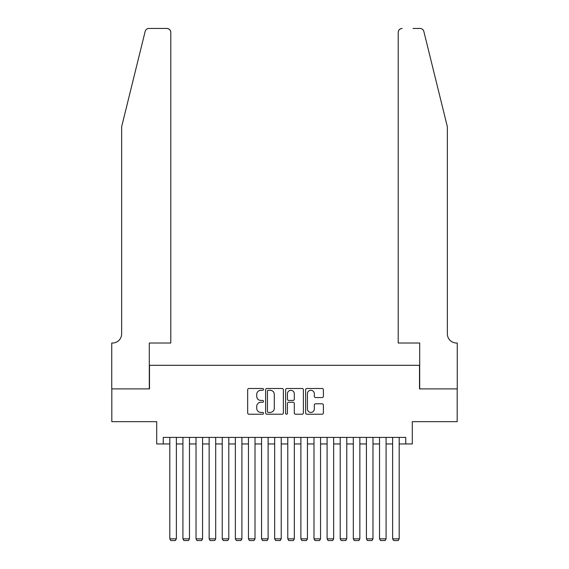 <?xml version="1.0" encoding="UTF-8"?>
<svg xmlns="http://www.w3.org/2000/svg" width="569" height="569" viewBox="0 0 569 569"><rect width="100%" height="100%" fill="white"/><g stroke="black" fill="none" stroke-linecap="round" stroke-linejoin="round"><path stroke-width="0.85" d="M263.532 389.388A0.903 0.903 0 0 0 262.629 388.485L248.959 388.485A1.287 1.287 0 0 0 247.671 389.772L247.671 412.93A1.287 1.287 0 0 0 248.959 414.218L262.629 414.218A0.903 0.903 0 0 0 263.532 413.314A0.903 0.903 0 0 0 262.629 412.418L260.858 412.418A4.118 4.118 0 0 1 256.74 408.3L256.74 406.366A4.118 4.118 0 0 1 260.858 402.255L262.629 402.255A0.903 0.903 0 0 0 263.532 401.351A0.903 0.903 0 0 0 262.629 400.448L260.858 400.448A4.118 4.118 0 0 1 256.74 396.337L256.74 394.402A4.118 4.118 0 0 1 260.858 390.284L262.629 390.284A0.903 0.903 0 0 0 263.532 389.388M322.097 397.553A1.287 1.287 0 0 0 323.384 396.266L323.384 389.772A1.287 1.287 0 0 0 322.097 388.485L306.919 388.485A1.287 1.287 0 0 0 305.631 389.772L305.631 412.93A1.287 1.287 0 0 0 306.919 414.218L322.097 414.218A1.287 1.287 0 0 0 323.384 412.93L323.384 405.085A1.287 1.287 0 0 0 322.097 403.798L315.603 403.798A1.287 1.287 0 0 0 314.316 405.085L314.316 408.976A3.442 3.442 0 0 1 310.873 412.418A3.442 3.442 0 0 1 307.431 408.976L307.431 393.727A3.442 3.442 0 0 1 310.873 390.284A3.442 3.442 0 0 1 314.316 393.727L314.316 396.266A1.287 1.287 0 0 0 315.603 397.553L322.097 397.553M163.26 443.948L163.26 437.397L405.74 437.397L405.74 443.948L412.297 443.948L412.297 421.665L457.184 421.665L457.184 388.897L419.502 388.897L419.502 365.305L149.498 365.305L149.498 388.897L111.816 388.897L111.816 421.665L156.703 421.665L156.703 443.948L169.811 443.948M283.376 389.772A1.287 1.287 0 0 0 282.089 388.485L266.904 388.485A1.287 1.287 0 0 0 265.616 389.772L265.616 412.93A1.287 1.287 0 0 0 266.904 414.218L282.089 414.218A1.287 1.287 0 0 0 283.376 412.93L283.376 389.772M286.911 388.485L302.096 388.485A1.287 1.287 0 0 1 303.384 389.772L303.384 412.93A1.287 1.287 0 0 1 302.096 414.218L295.596 414.218A1.287 1.287 0 0 1 294.308 412.93L294.308 403.535A1.287 1.287 0 0 0 293.021 402.255L288.711 402.255A1.287 1.287 0 0 0 287.43 403.535L287.43 413.314A0.903 0.903 0 0 1 286.527 414.218A0.903 0.903 0 0 1 285.624 413.314L285.624 389.772A1.287 1.287 0 0 1 286.911 388.485M176.369 443.948L182.919 443.948M189.47 443.948L196.028 443.948M202.578 443.948L209.136 443.948M215.687 443.948L222.237 443.948M228.795 443.948L235.346 443.948M241.903 443.948L248.454 443.948M255.012 443.948L261.562 443.948M268.113 443.948L274.671 443.948M281.221 443.948L287.779 443.948M294.329 443.948L300.887 443.948M307.438 443.948L313.988 443.948M320.546 443.948L327.097 443.948M333.654 443.948L340.205 443.948M346.763 443.948L353.313 443.948M359.864 443.948L366.422 443.948M372.972 443.948L379.53 443.948M386.081 443.948L392.631 443.948M399.189 443.948L405.74 443.948M268.319 390.284A0.903 0.903 0 0 0 267.423 391.188L267.423 411.515A0.903 0.903 0 0 0 268.319 412.418L270.19 412.418A4.118 4.118 0 0 0 274.301 408.3L274.301 394.402A4.118 4.118 0 0 0 270.19 390.284L268.319 390.284M294.308 393.791A3.442 3.442 0 0 0 290.866 390.348A3.442 3.442 0 0 0 287.43 393.791L287.43 399.161A1.287 1.287 0 0 0 288.711 400.448L293.021 400.448A1.287 1.287 0 0 0 294.308 399.161L294.308 393.791M176.369 437.397L176.369 538.843L169.811 538.843L169.811 437.397M176.369 538.843L175.38 540.55L170.792 540.55L169.811 538.843M145.152 31.437C146.155 29.282 146.155 29.282 145.152 31.437L121.645 126.752L121.645 333.847A9.175 9.175 0 0 1 112.47 343.022L111.744 343.022L111.744 388.897L149.298 388.897L149.298 343.022L170.792 343.022L170.792 32.383A3.933 3.933 0 0 0 166.859 28.45L148.971 28.45A3.933 3.933 0 0 0 145.152 31.437M155.984 28.45L166.859 28.45C169.235 28.699 170.544 30.008 170.792 32.383L170.792 343.022M121.645 333.847A9.175 9.175 0 0 1 112.47 343.022M440.15 97.527L423.848 31.437C422.845 29.282 422.845 29.282 423.848 31.437C422.845 29.282 422.845 29.282 423.848 31.437L447.355 126.752L447.355 333.847A9.175 9.175 0 0 0 456.53 343.022L457.256 343.022L457.256 388.897L419.702 388.897L419.702 343.022L398.208 343.022L398.208 32.383L398.208 343.022M413.016 28.45L420.029 28.45A3.933 3.933 0 0 1 423.848 31.437M402.141 28.45A3.933 3.933 0 0 0 398.208 32.383C398.456 30.008 399.765 28.699 402.141 28.45M447.355 333.847A9.175 9.175 0 0 0 456.53 343.022M189.47 437.397L189.47 538.843L182.919 538.843L182.919 437.397M189.47 538.843L188.488 540.55L183.901 540.55L182.919 538.843M202.578 437.397L202.578 538.843L196.028 538.843L196.028 437.397M202.578 538.843L201.597 540.55L197.009 540.55L196.028 538.843M215.687 437.397L215.687 538.843L209.136 538.843L209.136 437.397M215.687 538.843L214.705 540.55L210.117 540.55L209.136 538.843M228.795 437.397L228.795 538.843L222.237 538.843L222.237 437.397M228.795 538.843L227.813 540.55L223.226 540.55L222.237 538.843M241.903 437.397L241.903 538.843L235.346 538.843L235.346 437.397M241.903 538.843L240.922 540.55L236.334 540.55L235.346 538.843M255.012 437.397L255.012 538.843L248.454 538.843L248.454 437.397M255.012 538.843L254.023 540.55L249.435 540.55L248.454 538.843M268.113 437.397L268.113 538.843L261.562 538.843L261.562 437.397M268.113 538.843L267.131 540.55L262.544 540.55L261.562 538.843M281.221 437.397L281.221 538.843L274.671 538.843L274.671 437.397M281.221 538.843L280.24 540.55L275.652 540.55L274.671 538.843M294.329 437.397L294.329 538.843L287.779 538.843L287.779 437.397M294.329 538.843L293.348 540.55L288.76 540.55L287.779 538.843M307.438 437.397L307.438 538.843L300.887 538.843L300.887 437.397M307.438 538.843L306.456 540.55L301.869 540.55L300.887 538.843M320.546 437.397L320.546 538.843L313.988 538.843L313.988 437.397M320.546 538.843L319.565 540.55L314.977 540.55L313.988 538.843M333.654 437.397L333.654 538.843L327.097 538.843L327.097 437.397M333.654 538.843L332.666 540.55L328.078 540.55L327.097 538.843M346.763 437.397L346.763 538.843L340.205 538.843L340.205 437.397M346.763 538.843L345.774 540.55L341.187 540.55L340.205 538.843M359.864 437.397L359.864 538.843L353.313 538.843L353.313 437.397M359.864 538.843L358.883 540.55L354.295 540.55L353.313 538.843M372.972 437.397L372.972 538.843L366.422 538.843L366.422 437.397M372.972 538.843L371.991 540.55L367.403 540.55L366.422 538.843M386.081 437.397L386.081 538.843L379.53 538.843L379.53 437.397M386.081 538.843L385.099 540.55L380.512 540.55L379.53 538.843M399.189 437.397L399.189 538.843L392.631 538.843L392.631 437.397M399.189 538.843L398.208 540.55L393.62 540.55L392.631 538.843"/></g></svg>
